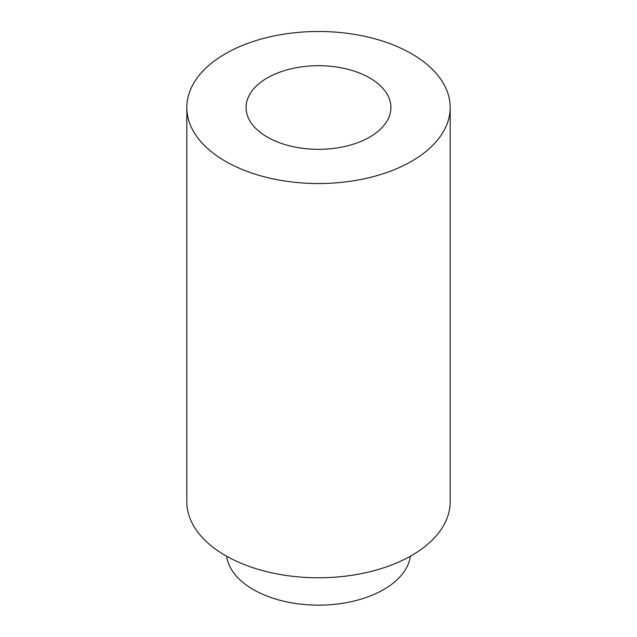 <?xml version="1.0" encoding="UTF-8"?>
<svg xmlns="http://www.w3.org/2000/svg" width="637" height="637" viewBox="0 0 637 637"><rect width="100%" height="100%" fill="white"/><g stroke="black" fill="none" stroke-linecap="round" stroke-linejoin="round"><path stroke-width="0.96" d="M410.379 556.22A92.182 53.221 180 0 1 318.5 605.15A92.182 53.221 180 0 1 226.621 556.22M450.184 107.51L450.184 501.757A131.684 76.026 180 0 1 318.5 577.783A131.684 76.026 180 0 1 186.816 501.757L186.816 107.51A131.684 76.026 180 0 1 268.105 37.272A131.684 76.026 180 0 1 411.613 53.755A131.684 76.026 180 0 1 450.184 107.51A131.684 76.026 180 0 1 318.5 183.536A131.684 76.026 180 0 1 186.816 107.51M369.715 77.945A72.427 41.819 180 0 1 390.927 107.51A72.427 41.819 180 0 1 318.5 149.329A72.427 41.819 180 0 1 246.073 107.51A72.427 41.819 180 0 1 290.783 68.876A72.427 41.819 180 0 1 369.715 77.945"/></g></svg>

